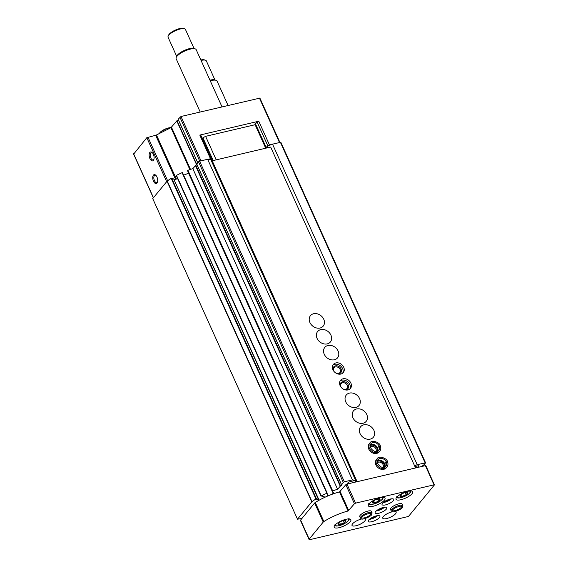 <?xml version="1.0" encoding="UTF-8"?>
<svg xmlns="http://www.w3.org/2000/svg" width="568" height="568" viewBox="0 0 568 568"><rect width="100%" height="100%" fill="white"/><g stroke="black" fill="none" stroke-linecap="round" stroke-linejoin="round"><path stroke-width="0.85" d="M196.769 164.053L198.502 161.781L199.616 161.177L207.654 159.288L210.813 159.636L211.466 158.834L200.788 135.184L199.801 135.077L258.752 121.218L269.431 144.868L280.833 142.241L425.595 462.849L423.373 465.426A1.377 0.426 -24.3 0 0 421.846 466.477M197.728 162.718L178.096 119.308L180.986 116.504L259.895 98.108L279.861 142.312M207.952 159.324L210.479 158.728L199.801 135.077M267.315 147.836L266.818 146.736L266.165 147.524M269.431 144.868L267.095 146.402L271.958 144.272M212.326 160.765L211.459 158.841L210.479 158.728M133.721 154.027L146.807 137.697L155.667 135.276L175.555 179.332M153.417 160.396A4.579 2.322 -103.2 0 0 153.8 159.722A4.579 2.322 -103.2 0 0 152.103 152.508A4.579 2.322 -103.2 0 0 149.249 156.377A4.579 2.322 -103.2 0 0 153.417 160.396M157.009 183.066A4.579 2.322 -103.2 0 0 157.393 182.392A4.579 2.322 -103.2 0 0 155.696 175.178A4.579 2.322 -103.2 0 0 152.842 179.048A4.579 2.322 -103.2 0 0 157.009 183.066M178.295 119.756A1.832 0.568 -24.3 0 1 177.017 120.7L170.947 127.679L156.47 134.971A1.285 0.398 -24.3 0 1 155.667 135.276M301.913 518.485L297.483 519.188L152.721 198.587L167.233 181.014A30.232 9.393 -24.3 0 1 171.209 178.373L173.673 178.92M297.483 519.188L311.988 501.622A30.232 9.393 -24.3 0 1 315.964 498.981L319.053 500.046L173.907 179.381M328.907 495.516A3.294 1.022 -24.3 0 1 327.353 495.388L326.998 494.927L327.601 494.409L326.856 493.265A30.232 9.393 -24.3 0 0 321.247 495.978L324.413 496.886A3.294 1.022 -24.3 0 1 324.584 497.057A3.294 1.022 -24.3 0 1 324.555 497.433M177.606 178.572A3.294 1.022 -24.3 0 1 174.291 179.438M321.019 496.162L176.485 175.377A30.232 9.393 -24.3 0 1 182.101 172.665L182.477 172.622L327.232 493.216M187.873 171.607L332.635 492.215L187.873 171.607L187.923 170.301A30.232 9.393 -24.3 0 1 192.836 168.668L337.591 489.268A30.232 9.393 -24.3 0 0 332.685 490.908L332.315 491.185L332.635 492.207L333.373 492.129L333.352 492.761A3.294 1.022 -24.3 0 1 331.613 494.458M188.356 172.679A3.294 1.022 -24.3 0 1 183.549 175.001M192.836 168.668L195.818 165.281A1.377 0.426 -24.3 0 0 196.989 164.677M337.591 489.268L340.573 485.888L195.818 165.281M207.654 159.288L352.416 479.896L344.371 481.785L343.257 482.388L341.588 484.653A1.377 0.426 -24.3 0 1 342.092 484.76A1.377 0.426 -24.3 0 1 340.573 485.888M352.416 479.896L355.568 480.237L210.813 159.636M355.568 480.237L348.447 482.182L346.863 484.113M419.006 467.152L418.417 465.732L414.924 466.555M267.698 147.744L267.095 146.402M258.752 121.218L257.07 121.957L267.748 145.6M257.07 121.957L254.734 124.797M414.59 465.81L417.217 464.66L272.462 144.052M417.217 464.66L425.595 462.849M155.994 175.484A3.784 1.917 -103.2 0 0 155.014 175.256A3.784 1.917 -103.2 0 0 154.013 179.381A3.784 1.917 -103.2 0 0 156.747 182.626A3.784 1.917 -103.2 0 0 157.364 182.221A3.784 1.917 -103.2 0 0 157.528 181.987M152.401 152.806A3.784 1.917 -103.2 0 0 151.422 152.579A3.784 1.917 -103.2 0 0 150.421 156.704A3.784 1.917 -103.2 0 0 153.154 159.956A3.784 1.917 -103.2 0 0 153.772 159.551A3.784 1.917 -103.2 0 0 153.928 159.317M200.199 111.988L176.13 58.674A10.991 3.415 -24.3 0 1 176.222 57.411A10.991 3.415 -24.3 0 1 184.742 51.042A10.991 3.415 -24.3 0 1 195.158 48.862A10.991 3.415 -24.3 0 1 196.166 49.629L222.01 106.862M176.222 57.411L176.797 56.104A9.869 3.067 -24.3 0 1 184.451 50.382A9.869 3.067 -24.3 0 1 193.802 48.429L195.158 48.862M176.691 56.353L168.071 37.261A9.528 2.961 -24.3 0 1 168.149 36.16A9.528 2.961 -24.3 0 1 175.533 30.644A9.528 2.961 -24.3 0 1 184.557 28.755A9.528 2.961 -24.3 0 1 185.438 29.422L194.057 48.507M168.149 36.16L168.618 35.095A8.612 2.677 -24.3 0 1 175.292 30.111A8.612 2.677 -24.3 0 1 183.45 28.4L184.557 28.755M309.07 539.515L300.472 520.465A1.832 0.568 -24.3 0 1 300.607 520.075L314.636 503.014A1.832 0.568 -24.3 0 1 315.275 502.488A29.316 9.109 -24.3 0 1 339.508 491.952L345.841 484.689L346.956 484.085L425.382 465.646L425.872 465.689L434.399 484.937L408.47 516.461L310.05 539.6A1.832 0.568 -24.3 0 1 309.07 539.515A1.832 0.568 -24.3 0 1 309.205 539.124L323.235 522.063A1.832 0.568 -24.3 0 1 323.874 521.538A29.316 9.109 -24.3 0 1 348.106 511.001L354.439 503.738L355.554 503.134L434.47 484.738M334.843 525.293A9.159 2.847 -24.3 0 1 343.718 519.947A9.159 2.847 -24.3 0 1 350.882 519.72A9.159 2.847 -24.3 0 1 343.704 526.082A9.159 2.847 -24.3 0 1 334.183 527.26A9.159 2.847 -24.3 0 1 334.843 525.293M368.987 503.837A9.159 2.847 -24.3 0 1 377.869 498.498A9.159 2.847 -24.3 0 1 385.026 498.264A9.159 2.847 -24.3 0 1 377.848 504.625A9.159 2.847 -24.3 0 1 368.327 505.804A9.159 2.847 -24.3 0 1 368.987 503.837M396.67 497.334A9.159 2.847 -24.3 0 1 405.545 491.987A9.159 2.847 -24.3 0 1 412.709 491.753A9.159 2.847 -24.3 0 1 405.531 498.122A9.159 2.847 -24.3 0 1 396.01 499.293A9.159 2.847 -24.3 0 1 396.67 497.334M382.505 503.241A6.411 1.995 -24.3 0 1 388.725 499.499A6.411 1.995 -24.3 0 1 393.73 499.336A6.411 1.995 -24.3 0 1 388.711 503.788A6.411 1.995 -24.3 0 1 382.044 504.611A6.411 1.995 -24.3 0 1 382.505 503.241M360.431 518.144L359.75 516.631A6.411 1.995 -24.3 0 1 360.211 515.261A6.411 1.995 -24.3 0 1 366.431 511.519A6.411 1.995 -24.3 0 1 371.436 511.356L372.118 512.861A6.411 1.995 155.7 0 0 365.458 513.685A6.411 1.995 155.7 0 0 360.431 518.144L361.653 518.967C363.087 519.841 370.883 516.447 371.593 514.8M375.59 511.647A6.411 1.995 -24.3 0 1 381.803 507.906A6.411 1.995 -24.3 0 1 386.815 507.742A6.411 1.995 -24.3 0 1 381.795 512.194A6.411 1.995 -24.3 0 1 375.128 513.018A6.411 1.995 -24.3 0 1 375.59 511.647M391.189 510.909L390.507 509.404A6.411 1.995 -24.3 0 1 390.969 508.033A6.411 1.995 -24.3 0 1 397.181 504.292A6.411 1.995 -24.3 0 1 402.194 504.128L402.875 505.634A6.411 1.995 155.7 0 0 396.208 506.457A6.411 1.995 155.7 0 0 391.189 510.909L392.41 511.74C393.844 512.613 401.64 509.219 402.35 507.565M368.675 520.054A6.411 1.995 -24.3 0 1 374.887 516.312A6.411 1.995 -24.3 0 1 379.9 516.149A6.411 1.995 -24.3 0 1 374.88 520.6A6.411 1.995 -24.3 0 1 368.213 521.424A6.411 1.995 -24.3 0 1 368.675 520.054M364.237 518.776A7.327 2.279 -24.3 0 1 365.359 519.386A7.327 2.279 -24.3 0 1 359.615 524.477A7.327 2.279 -24.3 0 1 351.997 525.421A7.327 2.279 -24.3 0 1 352.529 523.852A7.327 2.279 -24.3 0 1 361.717 518.982M394.994 511.548A7.327 2.279 -24.3 0 1 396.116 512.159A7.327 2.279 -24.3 0 1 390.372 517.249A7.327 2.279 -24.3 0 1 382.754 518.186A7.327 2.279 -24.3 0 1 383.286 516.617A7.327 2.279 -24.3 0 1 392.474 511.747M377.663 515.63A6.411 1.995 -24.3 0 1 369.306 519.408M376.172 515.921A4.579 1.42 -24.3 0 1 370.506 518.477M384.579 507.224A6.411 1.995 -24.3 0 1 376.222 510.994M383.095 507.515A4.579 1.42 -24.3 0 1 377.422 510.071M391.494 498.818A6.411 1.995 -24.3 0 1 383.137 502.588M390.01 499.109A4.579 1.42 -24.3 0 1 384.337 501.665M400.305 495.246A4.232 1.313 -24.3 0 1 401.675 494.103A4.232 1.313 -24.3 0 1 405.069 492.57A4.232 1.313 -24.3 0 1 407.732 492.719A4.232 1.313 -24.3 0 1 403.23 496.07A4.232 1.313 -24.3 0 1 400.305 495.246M401.697 494.089L399.978 496.105L402.258 496.354L406.134 494.664L407.732 492.719L404.97 492.598M372.622 501.757A4.232 1.313 -24.3 0 1 373.993 500.614A4.232 1.313 -24.3 0 1 377.386 499.08A4.232 1.313 -24.3 0 1 380.049 499.229A4.232 1.313 -24.3 0 1 375.555 502.581A4.232 1.313 -24.3 0 1 372.622 501.757M374.021 500.593L372.303 502.616L374.575 502.865L378.451 501.168L380.049 499.229L377.294 499.109M377.493 499.052L378.451 501.168M373.666 500.841L374.575 502.865M405.176 492.541L406.134 494.664M401.342 494.33L402.258 496.354M338.478 523.213A4.232 1.313 -24.3 0 1 339.849 522.063A4.232 1.313 -24.3 0 1 343.242 520.536A4.232 1.313 -24.3 0 1 345.876 520.615A4.232 1.313 -24.3 0 1 344.307 522.624A4.232 1.313 -24.3 0 1 339.565 524.47A4.232 1.313 -24.3 0 1 338.478 523.213M339.87 522.049L338.152 524.072L340.431 524.321L344.307 522.624L345.905 520.678L343.143 520.565M343.349 520.508L344.307 522.624M339.522 522.297L340.431 524.321M348.411 482.225L349.036 483.595M355.241 480.585L355.88 481.991M356.988 481.387L212.226 160.787L211.885 161.206L356.64 481.813L415.073 468.075M320.061 328.027A8.243 6.631 -140.6 0 1 311.051 324.392A8.243 6.631 -140.6 0 1 310.469 315.645A8.243 6.631 -140.6 0 1 321.048 315.765A8.243 6.631 -140.6 0 1 323.199 326.124A8.243 6.631 -140.6 0 1 320.061 328.027M327.225 343.896A8.243 6.631 -140.6 0 1 318.215 340.26A8.243 6.631 -140.6 0 1 317.633 331.52A8.243 6.631 -140.6 0 1 328.212 331.634A8.243 6.631 -140.6 0 1 330.37 341.993A8.243 6.631 -140.6 0 1 327.225 343.896M334.396 359.771A8.243 6.631 -140.6 0 1 325.386 356.136A8.243 6.631 -140.6 0 1 324.804 347.389A8.243 6.631 -140.6 0 1 335.383 347.51A8.243 6.631 -140.6 0 1 337.534 357.868A8.243 6.631 -140.6 0 1 334.396 359.771M340.843 374.056A6.411 5.155 -140.6 0 1 333.835 371.224A6.411 5.155 -140.6 0 1 333.38 364.429A6.411 5.155 -140.6 0 1 341.609 364.514A6.411 5.155 -140.6 0 1 343.285 372.572A6.411 5.155 -140.6 0 1 340.843 374.056M348.006 389.925A6.411 5.155 -140.6 0 1 340.999 387.099A6.411 5.155 -140.6 0 1 340.551 380.297A6.411 5.155 -140.6 0 1 348.78 380.39A6.411 5.155 -140.6 0 1 350.456 388.441A6.411 5.155 -140.6 0 1 348.006 389.925M355.895 407.384A8.243 6.631 -140.6 0 1 346.885 403.749A8.243 6.631 -140.6 0 1 346.303 395.001A8.243 6.631 -140.6 0 1 356.881 395.122A8.243 6.631 -140.6 0 1 359.033 405.481A8.243 6.631 -140.6 0 1 355.895 407.384M363.058 423.252A8.243 6.631 -140.6 0 1 354.049 419.617A8.243 6.631 -140.6 0 1 353.466 410.877A8.243 6.631 -140.6 0 1 364.045 410.991A8.243 6.631 -140.6 0 1 366.197 421.35A8.243 6.631 -140.6 0 1 363.058 423.252M370.222 439.128A8.243 6.631 -140.6 0 1 361.212 435.493A8.243 6.631 -140.6 0 1 360.63 426.745A8.243 6.631 -140.6 0 1 371.209 426.866A8.243 6.631 -140.6 0 1 373.368 437.225A8.243 6.631 -140.6 0 1 370.222 439.128M379.772 451.134L379.119 451.929A6.411 5.155 -140.6 0 1 376.676 453.413A6.411 5.155 -140.6 0 1 369.669 450.58A6.411 5.155 -140.6 0 1 369.214 443.785L369.867 442.983A6.411 5.155 39.4 0 0 371.543 451.042A6.411 5.155 39.4 0 0 379.772 451.134C380.958 449.579 381.121 447.769 380.276 445.702L379.133 446.065L377.613 447.911L377.841 451.091M386.943 467.002L386.283 467.805A6.411 5.155 -140.6 0 1 383.84 469.282A6.411 5.155 -140.6 0 1 376.832 466.456A6.411 5.155 -140.6 0 1 376.378 459.654L377.038 458.859A6.411 5.155 39.4 0 0 378.714 466.91A6.411 5.155 39.4 0 0 386.943 467.002C388.121 465.448 388.285 463.637 387.44 461.571L386.304 461.933L384.777 463.779L385.005 466.96M212.226 160.787L270.666 147.048L415.421 467.649M211.282 159.054L212.127 160.914M202.307 138.542L202.918 137.797L213.199 160.559M202.918 137.797L205.595 136.348L216.202 159.849M205.595 136.348L255.11 124.712L265.717 148.213M255.11 124.712L256.125 125.287L266.406 148.049M377.294 461.606A4.579 3.685 -140.6 0 1 382.562 462.231A4.579 3.685 -140.6 0 1 384.195 467.279M377.365 462.671A3.784 3.046 -140.6 0 1 381.859 463.083A3.784 3.046 -140.6 0 1 383.13 467.414M370.13 445.731A4.579 3.685 -140.6 0 1 375.398 446.356A4.579 3.685 -140.6 0 1 377.024 451.411M370.201 446.803A3.784 3.046 -140.6 0 1 374.695 447.215A3.784 3.046 -140.6 0 1 375.966 451.546M340.069 381.029A6.411 5.155 -140.6 0 1 347.673 381.731A6.411 5.155 -140.6 0 1 349.831 389.059M340.353 386.105A4.579 3.685 -140.6 0 1 342.937 381.682A4.579 3.685 -140.6 0 1 348.312 384.983A4.579 3.685 -140.6 0 1 346.189 389.683A4.579 3.685 -140.6 0 1 344.79 389.755M341.176 387.312A3.784 3.046 -140.6 0 1 341.169 383.677A3.784 3.046 -140.6 0 1 346.033 383.727A3.784 3.046 -140.6 0 1 347.02 388.484A3.784 3.046 -140.6 0 1 345.578 389.357A3.784 3.046 -140.6 0 1 343.448 389.179M332.898 365.153A6.411 5.155 -140.6 0 1 340.502 365.863A6.411 5.155 -140.6 0 1 342.66 373.183M333.189 370.237A4.579 3.685 -140.6 0 1 335.773 365.813A4.579 3.685 -140.6 0 1 341.148 369.108A4.579 3.685 -140.6 0 1 339.018 373.815A4.579 3.685 -140.6 0 1 337.626 373.886M334.012 371.444A3.784 3.046 -140.6 0 1 334.005 367.801A3.784 3.046 -140.6 0 1 338.862 367.858A3.784 3.046 -140.6 0 1 339.856 372.615A3.784 3.046 -140.6 0 1 338.407 373.488A3.784 3.046 -140.6 0 1 336.277 373.311M210.245 80.798A10.991 3.415 -24.3 0 1 216.053 80.308A10.991 3.415 -24.3 0 1 217.061 81.075L228.059 105.435M209.968 80.187A9.869 3.067 -24.3 0 1 214.69 79.875L216.053 80.308M201.058 60.456A9.528 2.961 -24.3 0 1 205.453 60.201A9.528 2.961 -24.3 0 1 206.326 60.868L214.945 79.953M200.838 59.974A8.612 2.677 -24.3 0 1 204.345 59.846L205.453 60.201M377.45 460.747L378.792 460.329L382.569 461.358L384.721 463.886L386.29 461.898L387.348 461.606M377.564 448.01L379.119 446.029L380.177 445.738M400.774 506.038L401.327 507.267L402.435 506.975M400.795 506.031L401.342 507.252A5.133 1.59 155.7 0 0 401.711 506.173L401.718 506.18C402.499 505.619 400.738 505.989 396.428 507.281C391.267 510.064 392.587 510.547 392.36 510.405L392.353 510.383A5.133 1.59 155.7 0 0 396.372 510.249A5.133 1.59 155.7 0 0 401.327 507.267L402.392 507.039M370.016 513.266L370.577 514.501L371.635 514.267M370.038 513.266L370.592 514.48L371.685 514.21M259.413 98.065L279.435 142.412M180.986 116.504L201.008 160.851M133.601 153.75L153.445 197.707M146.807 137.697L166.651 181.646M147.921 137.094L167.624 180.738M156.47 134.971L176.385 179.083M170.947 127.679L189.882 169.612M171.486 127.296L190.5 169.406M176.776 120.87L196.656 164.905M177.017 120.7L196.904 164.748M178.125 119.23L197.749 162.696M179.871 117.107L199.751 161.149M311.768 501.814L167.013 181.213M311.988 501.622L167.233 181.014M315.964 498.981L171.209 178.373M316.44 498.839L171.678 178.238M318.399 499.45L173.645 178.849M321.247 495.978L176.485 175.377M326.856 493.265L182.101 172.665M327.353 495.388L327.083 494.792M333.352 492.761L333.075 492.144M332.315 491.185L187.561 170.585M332.685 490.908L187.923 170.301M340.196 486.109L195.435 165.501M341.482 484.547L196.72 163.946M343.257 482.388L198.502 161.781M344.371 481.785L199.616 161.177M425.105 462.799L280.351 142.199M170.982 127.665A6.965 2.165 155.7 0 0 168.511 127.935A6.965 2.165 155.7 0 0 159.523 133.395M170.734 127.793A7.327 2.279 155.7 0 0 168.795 128.084A7.327 2.279 155.7 0 0 159.487 133.452M425.382 465.646L433.98 484.696M300.607 520.075L309.205 539.124M314.636 503.014L323.235 522.063M315.275 502.488L323.874 521.538M339.508 491.952L348.106 511.001M340.154 491.597L348.752 510.646M345.841 484.689L354.439 503.738M346.956 484.085L355.554 503.134M409.258 491.05A6.873 2.137 -24.3 0 1 404.735 496.361A6.873 2.137 -24.3 0 1 397.756 496.24M381.582 497.554A6.873 2.137 -24.3 0 1 377.053 502.865A6.873 2.137 -24.3 0 1 370.073 502.751M347.772 518.967A7.05 2.194 -24.3 0 1 342.93 524.37A7.05 2.194 -24.3 0 1 335.674 524.427M384.763 463.751A5.133 4.125 39.4 0 0 377.457 460.726M385.026 466.953A5.133 4.125 39.4 0 0 384.777 463.779M386.29 461.898A5.133 4.125 39.4 0 0 382.335 458.553A5.133 4.125 39.4 0 0 378.025 459.668C374.376 462.26 382.782 470.95 385.949 466.186A5.133 4.125 39.4 0 0 386.304 461.933M377.599 447.882A5.133 4.125 39.4 0 0 370.293 444.85M377.862 451.077A5.133 4.125 39.4 0 0 377.613 447.911M379.119 446.029A5.133 4.125 39.4 0 0 375.164 442.685A5.133 4.125 39.4 0 0 370.861 443.8C367.212 446.384 375.618 455.082 378.785 450.317A5.133 4.125 39.4 0 0 379.133 446.065M370.592 514.48A5.133 1.59 155.7 0 0 370.954 513.401L370.961 513.408C371.742 512.847 369.981 513.216 365.671 514.516C360.51 517.292 361.83 517.775 361.603 517.633A5.133 1.59 155.7 0 0 365.622 517.483A5.133 1.59 155.7 0 0 370.577 514.501M133.53 153.949L153.346 197.827M178.096 119.308L197.707 162.746M318.435 499.478L173.68 178.877M321.019 496.205L176.257 175.597M327.232 493.223L182.477 172.622M341.453 484.625L196.698 164.024M159.338 133.53L160.907 131.599L165.032 129.121L171.082 127.608M410.593 490.418C410.565 491.767 411.757 491.98 406.688 495.41C396.826 499.904 396.904 497.312 396.4 496.822M382.91 496.922C382.889 498.278 384.082 498.491 379.005 501.92C369.143 506.407 369.228 503.823 368.717 503.333M348.837 518.534C350.03 519.088 348.724 520.714 344.911 523.405C335.191 527.857 335.028 525.421 334.644 524.946M377.038 458.859C378.899 455.124 387.262 458.539 387.39 461.472M377.55 448.01L375.398 445.482L371.621 444.453L370.286 444.872M369.867 442.983C371.735 439.256 380.099 442.664 380.226 445.603M402.875 505.634L402.392 507.515M372.118 512.861L371.635 514.743"/></g></svg>
